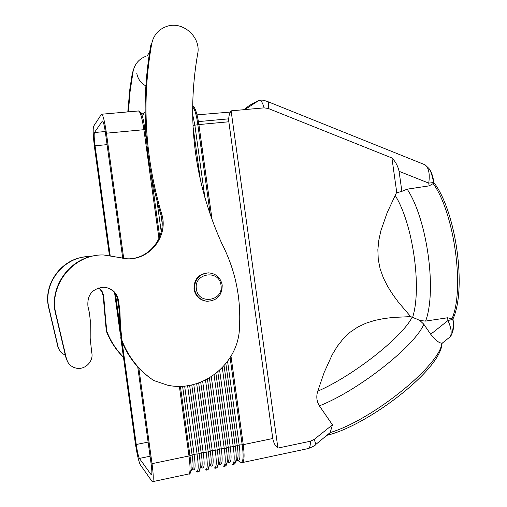 <?xml version="1.0" encoding="UTF-8"?>
<svg xmlns="http://www.w3.org/2000/svg" width="507" height="507" viewBox="0 0 507 507"><rect width="100%" height="100%" fill="white"/><g stroke="black" fill="none" stroke-linecap="round" stroke-linejoin="round"><path stroke-width="0.76" d="M84.942 256.922C60.973 259.172 42.67 284.776 48.786 308.11L57.88 346.75L59.718 350.717M146.06 56.226C139.064 58.875 134.761 63.882 133.138 71.246L132.466 72.248L129.843 89.131L127.789 111.914M98.764 287.875L101.615 291.329L103.155 295.543L106.293 331.02C110.158 341.078 115.888 349.849 123.48 357.346M104.943 317.952L105.481 318.212L103.688 295.689L102.065 291.329L99.042 287.792M105.481 318.212L106.838 331.356C110.602 341.154 116.141 349.754 123.455 357.156M133.138 71.246L130.109 91.431L128.404 111.857M90.772 256.561C64.611 255.534 42.252 282.881 49.04 308.326L58.178 347.168C59.205 350.996 61.581 353.613 65.308 355.014M90.252 320.209L90.183 338.258L91.71 352.447C94.01 361.212 84.922 370.351 76.044 368.114C71.037 366.834 67.837 363.715 66.449 358.753L55.985 314.264C48.197 285.067 73.864 253.722 103.739 254.989L127.061 258.779C150.211 260.18 168.913 235.451 161.581 213.701C144.888 157.176 141.605 100.456 151.751 43.551C153.583 35.167 158.476 29.488 166.416 26.522C182.564 20.388 201.444 37.15 197.641 54.015C186.348 119.006 194.352 182.051 221.635 243.151C235.248 269.572 241.186 297.704 239.456 327.541C238.936 363.329 202.42 393.178 167.373 385.124L153.627 380.465C139.057 370.535 128.512 357.226 121.991 340.527L120.438 325.494L119.899 310.709L118.378 299.738C116.477 292.203 111.641 288.027 103.865 287.216C92.375 288.47 87.065 294.84 87.933 306.336L89.441 312.927L90.252 320.209M149.926 377.835C136.833 368.114 127.282 355.534 121.274 340.089L119.734 325.152L119.196 310.455L117.687 299.548C116.204 293.135 112.269 289.091 105.881 287.418M96.938 255.408C69.605 257.943 48.653 287.254 55.656 313.985L66.062 358.208L68.185 362.778M130.122 258.741C151.637 257.613 167.38 234.272 160.649 214.017L161.581 213.701M151.751 43.551L150.871 44.85C140.788 101.438 144.045 157.823 160.649 214.017M121.274 340.089L121.991 340.527M145.832 85.892C140.718 83.021 137.676 78.724 136.713 72.989M106.293 331.02L106.838 331.356M146.656 142.347L144.901 129.646L143.906 129.697L158.964 238.632L143.906 129.697L106.426 133.189C104.562 120.717 102.921 114.405 101.489 114.24M143.906 129.697C141.979 117.136 140.09 110.913 138.246 111.014M106.426 133.189L123.714 258.519M138.829 368.069L152.024 463.677C153.355 473.836 153.596 479.799 152.759 481.58M189.219 473.823C190.372 472.004 190.296 466.053 188.997 455.97L152.024 463.677M188.997 455.97L179.37 386.302L188.997 455.97L189.967 455.685L180.378 386.29M120.755 337.592L135.103 441.648C136.833 453.416 138.557 461.104 140.268 464.704L152.043 481.403M101.4 114.329L93.599 126.262C92.794 129.241 93.142 136.567 94.644 148.24L109.417 255.389M114.569 292.742L119.956 331.832M137.733 366.891L151.137 464.038C151.973 470.42 152.094 474.02 151.511 474.831M150.059 456.237L139.393 458.417L151.111 474.615M139.393 458.417C138.367 456.408 137.315 451.769 136.244 444.5L122.149 342.295M119.741 324.81L115.488 294.009M110.177 255.49L95.05 145.769C94.125 138.563 93.928 134.152 94.454 132.517L102.338 121.097M102.604 120.996L102.42 121.008C103.289 121.148 104.271 124.931 105.38 132.365L122.764 258.386M191.393 470.274L191 470.794M190.245 473.202L191.038 470.395C191.297 466.985 190.936 462.08 189.967 455.685L194.08 454.329L199.099 453.778C199.935 459.234 200.303 463.671 200.202 467.086L199.264 471.276M145.11 111.806L142.961 113.72M191.766 384.921L201.159 452.859L199.099 453.778L189.637 385.345M202.052 465.857C202.306 462.809 202.008 458.474 201.159 452.859L208.193 451.883C209.017 457.263 209.366 461.655 209.245 465.065L208.25 469.355M202.661 381.391L212.23 450.552L208.193 451.883L198.662 382.956M211.051 465.92L211.229 466.072C213.396 466.763 213.732 461.592 212.23 450.552L217.25 449.994C218.13 455.818 218.454 460.445 218.206 463.88L217.192 467.441M211.292 376.777L221.248 448.676L217.25 449.994L207.433 379.065M219.956 464.114L220.095 464.19C222.351 464.862 222.731 459.691 221.248 448.676L226.261 448.118L215.925 373.482M192.584 106.121C194.967 106.762 197.071 112.909 198.896 124.57L193.192 125.438M308.56 448.467C309.802 447.706 310.43 445.285 310.442 441.217L277.906 448.08C275.282 446.033 273.571 442.839 272.772 438.511L228.828 121.775L198.896 124.57L212.129 220.051L198.896 124.57C197.502 115.235 195.765 109.271 193.699 106.679M228.828 121.775C228.416 117.39 229.177 113.745 231.11 110.849L277.906 448.08M243.924 109.683L249.343 105.469L259.02 100.253C260.877 99.936 262.575 102.471 264.115 107.858L231.11 110.849M264.115 107.858L268.241 108.473C268.761 104.949 268.678 102.718 267.994 101.768M425.329 165.003C428.852 168.121 429.993 174.161 428.738 183.109L399.072 171.309C397.976 166.188 395.593 161.746 391.924 157.981L268.241 108.473M388.425 150.097L425.037 164.807L428.808 168.349C430.449 170.079 432.059 174.814 433.631 182.545L433.891 182.526C432.68 174.3 430.386 169.053 427.002 166.79M399.072 171.309L401.874 191.348L407.172 189.162L429.125 185.873L433.187 183.578L433.878 182.552C455.901 211.02 467.029 288.832 452.897 319.112M226.965 462.733L224.88 465.515M222.307 367.708L233.245 446.661L228.232 447.218L226.261 448.118C227.18 454.202 227.472 458.962 227.123 462.397L226.103 465.54M231.731 464.057C234.392 464.811 234.899 459.012 233.245 446.661L235.235 446.249C236.097 451.908 236.382 456.452 236.11 459.881L234.975 463.645M237.764 460.489L240.514 462.194C243.265 462.923 243.829 457.124 242.188 444.797L243.246 444.664C244.558 455.197 244.298 461.167 242.479 462.574L241.021 462.409M232.257 464.292C234.24 465.027 235.527 463.556 236.11 459.881L237.941 457.491C237.783 460.381 237.568 461.313 237.301 460.286L236.332 459.589M235.761 460.869L233.689 463.645M227.586 361.415L239.158 444.943L242.188 444.797L230.115 357.676M272.772 438.511L243.246 444.664L230.996 356.225L243.246 444.664C244.507 454.659 244.33 460.59 242.707 462.454M237.631 460.4L237.713 460.451C240.141 461.085 240.622 455.913 239.158 444.943L235.235 446.249L224.088 365.769M310.442 441.217L314.239 439.404L315.867 444.392L330.177 432.572C372.556 419.973 440.558 364.761 441.819 343.112C439.1 343.125 435.399 340.178 430.716 334.265L447.966 320.532C451.198 327.725 451.971 333.118 450.279 336.73C453.372 333.2 453.569 323.415 452.776 319.34L447.966 320.532L447.58 317.769L452.783 319.049M314.961 445.203L315.848 444.563M314.239 439.404L332.453 424.847L330.177 432.572M326.261 436.071L327.877 434.778M328.232 434.949L329.67 433.339M441.939 343.499L442.294 343.214M451.122 334.893C453.404 331.946 454.038 326.698 453.017 319.169L452.732 319.017M429.125 185.873L428.738 183.109L433.631 182.545L433.675 182.869M447.58 317.769L425.614 321.083L419.929 320.538L423.808 324.227L430.716 334.265M332.453 424.847L319.391 405.853C316.641 401.329 316.095 396.436 317.756 391.182L324.138 372.512L332.231 354.678L337.263 346.382L343.182 338.803L350.071 332.262L357.828 327.015L366.206 323.111L374.946 320.38L383.843 318.573L392.798 317.458L410.683 316.615L398.489 302.311L392.874 294.675L387.773 286.607L383.431 278.039L380.155 268.944L378.254 259.419L377.861 249.698L378.849 240.052L380.915 230.628L387.202 212.566L396.715 192.261L391.924 157.981M419.929 320.538L417.179 319.245M416.963 319.15L410.683 316.615M401.874 191.348L396.404 192.869M433.187 183.578C454.177 212.433 464.856 288.616 452.079 318.586M205.791 301.095C199.257 299.764 195.328 295.765 193.997 289.104C193.908 279.218 198.681 273.805 208.32 272.861L208.707 272.874M222.199 285.029C222.193 295.391 217.104 300.797 206.932 301.259C200.1 300.112 195.981 296.082 194.568 289.167C194.415 279.515 199.029 274.084 208.402 272.867C215.963 273.444 220.564 277.5 222.199 285.029M220.995 285.283C223.847 301.234 198.072 305.208 196.399 288.965C193.604 272.893 219.404 269.147 220.995 285.283M200.823 146.263L201.887 146.162M228.676 118.847L198.44 121.598M200.626 144.818L201.691 144.717M199.378 135.819L200.442 135.724M198.516 129.583L199.581 129.494M197.039 114.861L230.425 112.066M199.619 137.555L200.683 137.46M105.26 131.535L94.454 132.517M259.254 100.234L244.805 109.607M117.687 299.548L118.378 299.738M55.656 313.985L55.985 314.264M66.062 358.208L66.449 358.753M119.734 325.152L120.438 325.494M57.88 346.75L58.178 347.168M103.155 295.543L103.688 295.689M159.718 236.851L151.118 174.611M184.637 386.042L194.08 454.329C195.607 465.413 195.372 470.591 193.382 469.856L193.078 469.571M192.774 469.292L192.077 468.645M187.603 385.681L197.077 454.202C198.782 466.655 198.503 472.454 196.234 471.605M161.068 215.545L162.12 223.15M193.769 384.439L203.174 452.44C204.689 463.499 204.403 468.671 202.325 467.955L202.09 467.752M196.678 383.615L206.178 452.301C207.87 464.729 207.534 470.534 205.17 469.704M205.785 469.995C207.61 470.553 208.751 469.184 209.201 465.889L211.108 463.436C211.318 460.369 211.02 456.211 210.221 450.97L200.709 382.196M210.735 465.66L209.911 464.976M205.506 380.066L215.241 450.419C216.92 462.815 216.527 468.62 214.062 467.815M214.607 468.069C216.514 468.715 217.712 467.321 218.206 463.88L220.089 461.446C220.317 458.385 220.032 454.266 219.246 449.088L209.397 377.949M222.915 465.933C225.482 466.713 225.926 460.914 224.259 448.537L214.068 374.882M192.584 113.948L194.872 125.254L204.961 198.085M192.971 126.224L200.544 180.917M259.933 100.297L259.109 100.329M210.367 215.126L197.838 124.709C196.602 115.444 194.922 109.569 192.806 107.091M201.773 467.479L201.013 466.808M219.651 463.842L218.77 463.151M219.696 464.019C219.911 465.001 220.044 464.146 220.089 461.446C219.886 463.753 219.404 464.881 218.631 464.824M192.996 467.853C193.23 464.805 192.92 460.438 192.058 454.754L182.577 386.201M161.251 231.908L156.967 200.937M144.901 129.646C143.893 121.718 142.638 116.109 141.136 112.814M217.807 371.948L228.232 447.218C229.006 452.32 229.272 456.401 229.037 459.469C228.822 461.782 228.321 462.948 227.535 462.948M219.632 370.332L230.222 446.806C231.699 457.802 231.262 462.973 228.923 462.321L228.822 462.245M228.524 462.023L227.599 461.332M237.358 460.204L236.389 459.519M225.862 363.665L237.175 445.355C237.986 450.698 238.22 454.899 237.897 457.96L236.547 461.059M423.808 324.227C414.973 345.926 358.272 390.669 319.391 405.853M412.153 317.154C402.596 336.851 353.487 375.7 317.756 391.182M395.13 195.379C412.78 223.226 422.084 287.868 412.628 317.338M407.172 189.162C427.014 218.796 437.047 290.448 425.614 321.083M107.072 144.641L95.05 145.769M148.114 442.104L136.244 444.5M147.195 55.745L149.597 52.259M101.806 114.214L138.303 110.982M152.696 481.65L189.13 473.899M193.002 469.691L193.028 467.435L191.076 469.926C189.884 473.475 189.25 474.793 189.181 473.899L189.105 473.912M192.001 468.747L192.742 469.431M142.733 114.132L143.158 113.764M138.607 110.919L143.855 114.943L143.228 113.707M259.235 100.247C262.138 100.443 260.763 99.195 267.911 101.673L425.043 164.807M200.937 466.903L201.735 467.606M211.108 463.436L210.836 465.901M196.798 471.871C198.624 472.448 199.745 471.123 200.157 467.904L202.09 465.432L201.938 467.79M228.518 462.15C228.758 463.151 228.936 462.257 229.037 459.469L227.174 461.877C226.642 465.42 225.406 466.852 223.454 466.174M315.867 444.392C315.956 445.007 313.497 446.375 308.484 448.505L242.606 462.517M450.292 336.705L442.205 343.182M328.023 435.057C369.077 424.663 441.958 368.785 441.971 343.131M200.69 137.492L199.625 137.587"/></g></svg>
